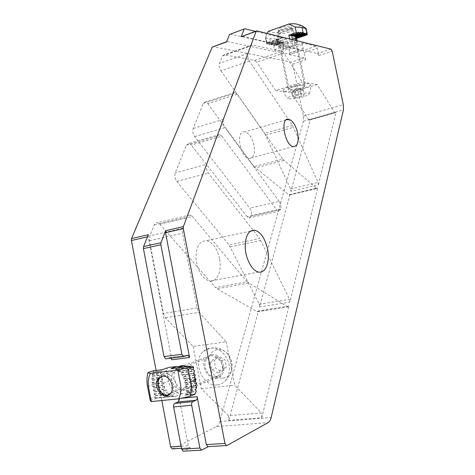 <?xml version="1.0" encoding="UTF-8"?>
<svg xmlns="http://www.w3.org/2000/svg" width="475" height="475" viewBox="0 0 475 475"><rect width="100%" height="100%" fill="white"/><g stroke="black" fill="none" stroke-linecap="round" stroke-linejoin="round"><path stroke-width="0.36" stroke-dasharray="2.38 1.78" d="M300.562 88.065C294.749 89.644 290.938 90.06 289.138 89.312C287.44 87.786 303.745 84.01 304.617 85.732C304.879 86.337 303.525 87.115 300.562 88.065M289.103 32.068C283.337 33.79 279.52 34.081 277.649 32.935L277.59 32.811C276.45 30.632 291.418 26.986 292.938 29.082L293.027 29.201C293.33 30.038 292.024 30.994 289.103 32.068M288.272 30.727C283.165 32.235 279.929 32.443 278.558 31.35C277.608 29.497 290.207 26.422 291.502 28.197C291.965 28.91 290.89 29.753 288.272 30.727M292.333 91.978L296.928 87.792L303.216 89.87L300.253 91.372L294.654 92.5L291.959 92.144L294.892 90.642L300.556 89.496L301.589 94.549L295.925 95.695L292.98 97.167L295.676 97.494L301.275 96.36L304.249 94.893L301.589 94.549M302.706 89.567L300.556 89.496M291.959 92.144L292.98 97.167M294.892 90.642L295.925 95.695M303.293 88.451C295.373 90.951 284.276 92.18 283.343 90.624C280.292 87.982 308.934 81.338 310.43 84.36C310.87 85.429 308.489 86.794 303.293 88.451M303.602 96.657C295.676 98.77 290.498 99.364 288.076 98.42C285.79 96.49 307.984 91.39 309.16 93.581C309.51 94.365 307.652 95.386 303.602 96.657M294.654 92.5L295.676 97.494M300.253 91.372L301.275 96.36M303.216 89.87L304.249 94.893M268.298 31.338L273.024 32.52C274.865 32.947 277.489 32.959 280.903 32.543L276.688 39.057L269.836 38.724L265.584 37.715L266.861 44.027L267.366 43.041L268.191 44.323L268.642 43.332L269.557 44.626L270.002 43.641L271.011 44.953L278.825 42.103L280.03 48.011L278.89 47.429C278.51 46.508 280.078 45.41 283.599 44.139L282.239 37.466L267.033 42.762L266.861 44.027M267.033 42.762L265.727 36.349L265.584 37.715M265.727 36.349L267.223 33.434M281.527 27.497C279.062 28.417 277.97 29.23 278.249 29.937C279.152 31.979 292.796 28.666 291.312 26.754C289.732 25.757 286.467 26.006 281.527 27.497M301.215 25.395L280.903 32.543M284.994 44.466C282.518 45.357 281.414 46.123 281.681 46.776C282.554 48.646 296.222 45.374 294.773 43.629C293.206 42.732 289.946 43.011 284.994 44.466M278.825 42.103L279.205 41.283L280.108 42.584L280.541 41.598L281.438 42.892L281.865 41.913L282.465 42.863L283.682 48.818L280.03 48.011M283.682 48.818L286.288 48.462L292.76 46.265C296.317 45 297.92 43.896 297.57 42.946L292.897 41.509L290.213 41.871L283.599 44.139M305.431 28.013L306.713 34.242L293.241 38.701L295.284 38.891L295.943 36.997L296.436 37.721L296.234 37.014M282.465 42.863L282.809 43.183L283.878 41.931L277.744 44.228L276.688 39.057M282.239 37.466L279.128 39.793L277.863 39.389L277.697 41.076L277.394 40.286L277.786 41.776L277.976 40.927L278.772 42.269M292.131 35.275L291.603 34.55L291.086 35.631M295.925 36.337L295.515 35.578L295.236 36.575M294.767 35.952L294.245 35.227L293.918 36.242M293.455 35.613L292.927 34.889L292.6 35.91M303.578 32.787L295.515 35.578M271.011 44.953L271.379 43.938L272.395 45.19L273.155 44.151L274.212 45.327L275.025 44.217L276.408 45.333L277.744 44.228M279.11 41.26L271.379 43.938M278.683 42.245L270.916 44.929M303.561 32.846L295.587 35.613M279.205 41.283L271.486 43.961M277.976 40.927L270.103 43.664M302.183 32.532L294.34 35.251M280.012 42.56L272.395 45.19M277.911 40.897L270.002 43.641M302.213 32.466L294.245 35.227M280.108 42.584L272.513 45.202M277.827 41.818L269.652 44.65M304.867 33.131L296.198 36.13M280.446 41.574L273.024 44.145M277.786 41.776L269.557 44.626M304.849 33.191L296.216 36.177M280.541 41.598L273.155 44.151M277.406 40.339L268.737 43.356M300.455 32.33L293.022 34.913M281.342 42.869L274.212 45.327M277.394 40.286L268.642 43.332M300.491 32.264L292.927 34.889M281.438 42.892L274.354 45.333M277.697 41.076L268.286 44.341M306.143 33.47L295.943 36.997M281.77 41.889L275.025 44.217M277.727 41.01L268.191 44.323M306.126 33.535L295.877 37.074M281.865 41.913L275.185 44.217M277.863 39.389L267.366 43.041M298.318 32.27L291.697 34.574M296.626 38.374L295.45 38.778M282.684 43.172L276.408 45.333M277.958 39.3L267.271 43.023M298.365 32.193L291.603 34.55M296.637 38.422L295.284 38.891M282.809 43.183L276.581 45.327M279.128 39.793L266.914 44.032M306.713 34.242L293.241 38.701M283.878 41.931L277.436 44.151M279.371 39.645L266.819 44.009M307.022 34.004L292.487 39.015M284.329 41.83L277.626 44.139M215.876 376.984L220.4 374.609C228.392 366.415 215.021 349.41 207.539 358.067C201.281 363.915 207.605 378.391 215.876 376.984M169.053 396.506L173.797 393.995C182.168 385.213 168.055 366.558 160.241 375.85C153.698 382.102 160.384 397.902 169.053 396.506M168.857 394.897C178.808 392.124 171.255 371.444 162.106 376.277M210.36 362.271L211.82 369.811L217.93 372.964L222.609 368.535L221.124 360.929L214.985 357.823L210.36 362.271L214.142 360.81L218.755 356.387L224.865 359.468L226.338 367.015L221.683 371.42L215.602 368.297L214.142 360.81M221.124 360.929L224.865 359.468M214.985 357.823L218.755 356.387M217.413 384.904C220.59 384.536 223.292 383.105 225.518 380.612C231.022 372.643 230.737 364.016 224.651 354.736C217.295 346.958 210.081 345.937 203.015 351.678C191.942 361.772 202.831 387.256 217.413 384.904M222.983 378.094C238.005 376.586 232.305 347.552 217.455 349.737C202.76 351.565 208.228 379.834 222.983 378.094M222.609 368.535L226.338 367.015M217.93 372.964L221.683 371.42M211.82 369.811L215.602 368.297M177.579 370.518C184.716 369.176 190.558 382.108 185.203 387.517C178.481 395.681 166.487 379.632 173.832 372.453L177.579 370.518M181.883 367.264C186.283 369.431 189.109 373.279 190.362 378.807L192.464 389.714L191.93 392.142L190.73 392.783L182.02 393.68C175.281 393.526 170.816 389.393 168.631 381.282L166.583 370.571L167.521 367.787M150.379 400.55L156.037 398.228L176.071 396.186L173.203 396.073L170.377 394.024L167.432 392.92L166.612 390.397L164.392 388.924L164.629 386.876L162.836 385.071L163.436 382.707L162.028 381.14L162.688 378.777L161.28 377.203L161.939 374.846L160.532 373.267L161.565 370.126L162.391 369.669M170.982 368.612L177.098 369.265L178.748 371.361L181.367 372.525L181.961 375.06L183.884 376.313L183.783 378.937L185.327 380.522L184.704 382.927L186.093 384.518L185.476 386.935L186.865 388.52L186.242 390.943L187.554 392.243L186.004 394.666L184.828 395.295L194.797 394.28M156.037 398.228L155.093 397.919L155.444 395.574L154.09 394.321L154.755 391.946L153.294 390.129L153.959 387.766L152.552 386.217L153.277 384.144L151.941 382.577L152.79 380.214L151.685 378.617L152.802 375.939L151.964 374.3L153.354 371.883L161.553 370.874M152.885 370.844L153.354 371.883M153.277 384.144L163.489 382.987M152.552 386.217L162.836 385.071M184.65 382.642L195.368 381.449M185.327 380.522L196.062 379.305M185.262 380.238L196.009 379.02M153.223 383.865L163.436 382.707M152.606 386.496L162.919 385.35M184.704 382.927L195.409 381.734M183.783 378.937L194.679 377.696M151.941 382.577L162.082 381.419M153.959 387.766L164.516 386.603M186.04 384.233L196.608 383.07M183.688 378.658L194.619 377.405M151.905 382.298L162.028 381.14M154.013 388.045L164.629 386.876M186.093 384.518L196.632 383.361M184.015 376.586L195.284 375.28M152.79 380.214L162.741 379.056M153.294 390.129L164.392 388.924M185.422 386.65L195.73 385.534M183.884 376.313L195.231 374.989M152.778 379.929L162.688 378.777M153.348 390.408L164.54 389.197M185.476 386.935L195.736 385.825M181.961 375.06L193.901 373.659M151.685 378.617L161.334 377.483M154.702 391.667L166.612 390.397M186.812 388.235L196.715 387.173M181.788 374.787L193.842 373.374M151.685 378.332L161.28 377.203M154.755 391.946L166.808 390.664M186.865 388.52L196.703 387.469M181.598 372.792L194.507 371.254M152.778 376.224L161.993 375.131M154.037 394.042L167.164 392.659M186.188 390.658L195.575 389.672M181.367 372.525L194.453 370.963M152.802 375.939L161.939 374.846M154.09 394.321L167.432 392.92M186.242 390.943L195.546 389.969M178.748 371.361L193.123 369.627M151.929 374.591L160.586 373.546M155.444 395.574L170.377 394.024M187.554 392.243L196.282 391.335M178.434 371.106L193.064 369.336M151.964 374.3L160.532 373.267M155.497 395.853L170.768 394.274M187.56 392.534L196.228 391.632M177.098 369.265L193.735 367.228M153.294 372.174L161.476 371.171M155.093 397.919L173.203 396.073M185.873 394.778L194.833 393.864M176.587 369.033L193.669 366.943M155.45 398.169L174.39 396.239M185.434 395.117L194.756 394.167M254.036 145.279C252.136 137.578 249.019 133.113 244.69 131.878C235.321 130.013 240 158.003 249.173 158.478C253.632 158.092 255.253 153.692 254.036 145.279M187.233 366.605C194.406 369.93 197.244 382.417 192.031 387.843C183.148 398.662 167.331 377.512 177.062 368.107L179.17 366.48M171.802 359.795L148.236 236.669L147.499 236.841M161.821 400.514L156.109 370.447M202.089 450.039L183.884 451.119L190.404 447.705L189.709 447.812L188.254 445.764L179.206 398.483L181.076 398.299M172.627 448.863L216.38 426.574L268.09 422.637M230.197 34.046L272.323 43.623L273.707 45.79L274.497 49.673L275.874 51.822L289.613 47.15L288.254 44.971L287.452 41.052L286.081 38.861L255.396 31.362M216.38 426.574C217.906 425.742 219.028 424.092 219.747 421.622L303.4 121.22L303.359 116.149L292.713 64.095L291.466 62.118L212.931 46.663L227.252 41.515L275.874 51.822M227.252 41.515L226.539 41.96M159.838 224.147L215.472 287.523L247.095 281.841L192.375 216.446L159.838 224.147L157.451 222.739C156.026 222.585 154.957 223.327 154.232 224.978L149.863 235.814L149.536 240.671L163.483 313.53L165.46 317.799L193.135 346.418L226.266 341.84L199.049 312.318L197.072 307.931L182.584 233.219L182.839 228.249L186.942 217.229C187.619 215.549 188.652 214.801 190.036 214.979L192.375 216.446M165.46 317.799L199.049 312.318M302.878 42.964L302.409 44.65L303.192 48.444L302.717 50.142L289.192 54.643L289.732 52.957L288.966 49.198L289.453 47.524L302.878 42.964L316.059 46.188L317.288 48.224L318.802 55.563L317.579 53.538L302.676 50.136M292.713 64.095L305.639 59.868L304.404 57.867L291.466 62.118M206.667 164.297L217.134 136.2L219.438 134.52L221.837 136.2L191.312 145.083L188.86 143.474L186.449 145.154L175.263 172.87C174.396 175.744 174.925 178.6 176.837 181.438L229.069 244.904L259.659 238.503L208.299 173.066C206.411 170.139 205.865 167.212 206.667 164.297L175.263 172.87M193.135 346.418L201.305 388.734L228.487 415.684L261.416 412.935L234.745 385.207L226.266 341.84M201.305 388.734L234.745 385.207M171.053 358.138L169.611 357.622L166.25 358.797L184.092 356.458M292.44 125.412L264.688 133.297L290.587 188.997L290.878 191.342L318.41 184.793L318.096 182.406L292.44 125.412L249.411 61.109C247.825 58.33 247.338 55.789 247.944 53.497L250.705 46.087L252.296 44.917L281.889 51.3L283.896 53.034L302.361 82.175L317.187 84.502L334.756 112.783L308.982 120.11L291.056 92.536L275.637 90.517L302.361 82.175M318.41 184.793L336.045 112.213L334.756 112.783M283.896 53.034L256.827 62.154L254.766 60.485L224.105 54.797L222.437 55.985L219.474 63.329C218.815 65.597 219.284 68.085 220.887 70.793L249.411 61.109M227.068 445.449L208.353 446.666M293.603 51.894C296.905 50.736 298.395 49.727 298.074 48.877C296.994 46.449 278.718 50.831 280.737 53.022C282.815 54.15 287.102 53.776 293.603 51.894M289.613 47.15L241.822 36.242M289.192 54.643L304.404 57.867M301.019 88.13C294.482 89.906 290.201 90.369 288.177 89.532C286.253 87.822 304.606 83.57 305.585 85.506C305.876 86.183 304.356 87.062 301.019 88.13M176.837 181.438L208.299 173.066M219.545 258.596C217.128 248.318 212.77 242.339 206.477 240.647C199.423 240.772 195.943 246.881 196.038 258.964C197.76 271.368 202.285 278.76 209.618 281.135C217.14 282.589 222.14 270.714 219.545 258.596M207.812 103.639L254.06 166.606L282.673 159.107L237.233 94.276L207.812 103.639L205.354 101.929L203.318 103.366L193.183 128.476C192.405 131.094 192.903 133.802 194.691 136.592L249.832 208.175C251.388 210.621 251.869 213.162 251.281 215.792L249.031 217.942L247.19 216.719L276.747 210.009L278.534 211.28L280.672 209.125C281.206 206.453 280.707 203.858 279.175 201.347L249.832 208.175M282.673 159.107L316.647 188.338L288.99 194.851L254.06 166.606M275.637 90.517L256.827 62.154M211.518 354.582L206.773 357.01C197.315 366.017 212.616 385.961 221.237 375.618C228.059 368.784 220.602 352.794 211.518 354.582M290.053 194.388L259.552 306.957L289.904 302.1L317.662 187.874L288.99 194.851M317.662 187.874L317.015 188.522L316.647 188.338M228.487 415.684L228.831 420.357L261.814 417.715L288.954 306.025L287.998 306.987L257.224 311.659L216.98 288.741L215.472 287.523M288.954 306.025L258.507 310.81L228.831 420.357M258.507 310.81L257.224 311.659M305.639 59.868L304.148 52.594L302.908 50.582L316.059 46.188M148.372 234.686L148.236 236.669M291.056 92.536L317.187 84.502M302.908 50.582L289.453 47.524M287.725 306.88L247.095 281.841M194.691 136.592L224.99 127.609C223.226 124.735 222.704 121.968 223.422 119.314L232.887 93.913L234.84 92.488L237.233 94.276M279.175 201.347L224.99 127.609M261.814 417.715L261.416 412.935M220.887 70.793L264.688 133.297M221.837 136.2L276.747 210.009M247.19 216.719L191.312 145.083M289.904 302.1L289.566 299.339L259.659 238.503M336.045 112.213L310.335 119.528L290.878 191.342M310.335 119.528L308.982 120.11M259.552 306.957L259.243 304.249L229.069 244.904M291.377 39.526L292.76 46.265M284.917 41.752L286.288 48.462M290.213 41.871L289.619 38.944M291.519 34.806L291.65 35.435M292.517 39.657L292.897 41.509M296.139 40.547L296.513 42.382M271.071 44.787L269.836 38.724M176.071 396.186L182.02 393.68M184.828 395.295L190.73 392.783M187.245 391.917L192.464 389.714M185.214 380.873L190.362 378.807M160.71 372.75L166.583 370.571M163.37 383.337L168.631 381.282M149.892 398.893L155.194 396.732M147.571 386.638L153.152 384.489M181.129 446.209L188.254 445.764M190.404 447.705L172.805 448.792M288.254 44.971L274.497 49.673M197.072 307.931L163.483 313.53M289.732 52.957L303.192 48.444M186.449 145.154L217.134 136.2M169.611 357.622L187.388 355.276M254.766 60.485L281.889 51.3M241.888 36.254L256.838 30.881M330.998 49.127L317.579 53.538M247.944 53.497L219.474 63.329M182.839 228.249L149.863 235.814M149.536 240.671L182.584 233.219M283.902 160.455L255.318 167.912M222.437 55.985L250.705 46.087M265.715 135.137L293.449 127.306M252.421 44.941L224.236 54.815M280.672 209.125L251.281 215.792M251.192 216.078L280.594 209.41M302.409 44.65L288.966 49.198M304.148 52.594L317.288 48.224M318.802 55.563L332.209 51.181M289.501 47.53L302.925 42.976M248.573 283.1L216.98 288.741M286.081 38.861L272.323 43.623M273.707 45.79L287.452 41.052M290.587 188.997L318.096 182.406M154.232 224.978L186.942 217.229M219.747 421.622L271.178 417.525M244.797 28.773L230.274 34.063M303.4 121.22L343.461 109.814M303.359 116.149L343.306 104.637M223.422 119.314L193.183 128.476M259.243 304.249L289.566 299.339M203.318 103.366L232.887 93.913M230.274 246.834L260.846 240.487M304.617 85.732L293.027 29.201M289.138 89.312L277.649 32.935M278.558 31.35L277.59 32.811M291.502 28.197L292.938 29.082M309.16 93.581C310.632 90.63 311.054 87.554 310.43 84.36M283.343 90.624C284.026 93.783 285.6 96.383 288.076 98.42M277.643 41.319L278.89 47.429M296.228 36.415L296.341 36.979M297.124 40.791L297.57 42.946M294.773 43.629L291.312 26.754M281.681 46.776L278.249 29.937M265.442 37.578L266.683 43.694M207.539 358.067L160.241 375.85M220.4 374.609L173.797 393.995M225.518 380.612C233.213 372.347 234.133 363.618 228.285 354.415C220.768 346.697 212.343 345.782 203.015 351.678M173.832 372.453L160.271 377.595M185.203 387.517L170.264 393.68M161.565 370.126L167.188 368.066M186.004 394.666L191.93 392.142M286.027 119.926L244.69 131.878M293.39 146.591L249.173 158.478M181.533 448.317L189.709 447.812M302.717 50.142L289.239 54.649M280.737 53.022L288.177 89.532M298.074 48.877L305.585 85.506M250.313 231.177L206.477 240.647M258.608 272.062L209.618 281.135M289.37 195.035L317.015 188.522M219.438 134.52L188.86 143.474M257.509 311.766L287.998 306.987M187.251 355.324L170.163 357.58M192.031 387.843L221.237 375.618M177.062 368.107L180.589 366.789M183.849 365.572L206.773 357.01M252.296 44.917L224.105 54.797M249.031 217.942L278.534 211.28M190.036 214.979L157.451 222.739M244.275 28.922L244.72 28.755M256.328 31.029L256.779 30.863M309.189 120.151L334.958 112.83M234.84 92.488L205.354 101.929M226.646 41.699L227.192 41.503"/><path stroke-width="0.71" d="M267.223 33.434L268.298 31.338L288.782 24.041L295.189 26.992L302.041 27.431L303.264 33.802L302.32 32.484L301.762 33.529L300.627 32.27L299.719 33.381L298.365 32.193L297.552 33.387L290.89 35.643L288.842 35.162L296.329 32.555L295.189 26.992M302.041 27.431L306.031 28.547L305.431 28.013L301.215 25.395L296.727 24.124C294.945 23.655 292.297 23.625 288.782 24.041M299.873 33.387L292.6 35.91L292.131 35.275M303.264 33.802L295.236 36.575L294.767 35.952M301.762 33.529L293.918 36.242L293.455 35.613M307.254 34.022L307.022 34.794L306.143 33.47L305.746 34.455L304.867 33.131L304.552 34.141L296.234 37.014L295.925 36.337M304.552 34.141L303.673 32.811L303.317 33.63M296.329 32.555L297.368 33.392M303.169 33.778L295.141 36.551M304.463 34.117L296.186 36.973M301.637 33.511L293.829 36.219M305.746 34.455L296.483 37.65M305.835 34.479L296.489 37.703M299.719 33.381L292.505 35.88M307.022 34.794L296.626 38.374M307.111 34.818L296.637 38.422M297.552 33.387L290.89 35.643M162.106 376.277C154.09 379.478 159.048 396.53 167.627 395.158L168.857 394.897M190.19 396.275C191.407 391.733 191.544 386.923 190.594 381.841L188.165 369.206L193.705 367.086L193.064 369.336L194.453 370.963L193.842 373.374L195.231 374.989L194.619 377.405L196.009 379.02L195.368 381.449L196.632 383.361L195.73 385.534L196.715 387.173L195.575 389.672L196.282 391.335L194.797 394.28L190.19 396.275L178.653 398.84C180.833 394.505 181.444 389.637 180.488 384.222L177.775 370.09L185.868 368.22L188.165 369.206M162.515 376.212C169.747 374.864 175.697 388.164 170.264 393.68C163.453 402.028 151.276 385.516 158.715 378.183L162.515 376.212M167.521 367.787L162.391 369.669L152.885 370.844L147.909 372.649C146.781 377.073 146.668 381.734 147.571 386.638L149.892 398.893L150.379 400.55L151.276 401.565L178.653 398.84M151.276 401.565L148.663 387.742C147.731 382.47 148.307 377.696 150.379 373.421L177.775 370.09M168.257 367.519L176.801 366.457L181.883 367.264M176.801 366.457L170.982 368.612L191.52 366.077L193.705 367.086M150.379 373.421L147.909 372.649M297.683 133.166C299.007 141.829 297.576 146.3 293.39 146.591C284.733 145.884 279.728 117.022 288.598 119.183C292.701 120.561 295.729 125.222 297.683 133.166M267.544 248.965C270.251 261.511 265.774 273.683 258.608 272.062C252.546 271.053 246.21 260.211 245.266 248.93C244.922 236.449 248.092 230.209 254.784 230.215C260.781 232.079 265.032 238.331 267.544 248.965M156.109 370.447L131.409 240.522L131.557 238.563L148.372 234.686L143.551 246.572L160.972 242.707L165.638 230.708L183.38 226.623L256.156 31.32L256.779 30.863L330.998 49.127L332.209 51.181L343.306 104.637L343.461 109.814L271.178 417.525C270.548 420.084 269.521 421.788 268.09 422.637L227.068 445.449L226.397 445.556L224.96 443.442L183.279 228.647L165.52 232.714L189.561 357.485L171.802 359.795L171.053 358.138M183.38 226.623L183.279 228.647M179.17 366.48L181.955 365.584L187.233 366.605M181.076 398.299L197.119 396.696L206.352 444.618L224.96 443.442M172.627 448.863L172.104 448.893L170.638 446.874L161.821 400.514M255.396 31.362L244.72 28.755L229.567 34.491L244.275 28.922M229.567 34.491L226.539 41.96L212.2 47.114L131.557 238.563M143.551 246.572L143.414 248.591L164.029 356.606L165.686 358.845L184.092 356.458L187.94 355.235L189.561 357.485M208.353 446.666L201.382 450.152L199.916 448.05L181.693 449.16L173.636 406.938C173.411 405.193 173.791 404.017 174.77 403.406L178.089 401.969L179.241 398.709M199.916 448.05L191.686 405.246C191.455 403.477 191.823 402.283 192.785 401.672L196.044 400.223L178.089 401.969M160.972 242.707L160.841 244.75L181.883 354.225L183.534 356.499M208.317 446.666L207.807 446.696L206.352 444.618M256.328 31.029L241.187 36.7L244.108 29.201M197.119 396.696C197.351 398.442 196.994 399.617 196.044 400.223M165.686 358.845L166.25 358.797M183.7 451.197L183.172 451.226L181.693 449.16M226.646 41.699L212.2 47.114M165.52 232.714L165.638 230.708M289.619 38.944L288.842 35.162M291.65 35.435L292.517 39.657M295.319 36.545L296.139 40.547M306.031 28.547L307.242 34.402M191.52 366.077L185.868 368.22M195.949 379.662L190.594 381.841M147.499 236.841L131.409 240.522M170.638 446.874L181.129 446.209M191.686 405.246L173.636 406.938M174.77 403.406L192.785 401.672M164.029 356.606L181.883 354.225M143.414 248.591L160.841 244.75M256.156 31.32L241.187 36.7M296.341 36.979L297.124 40.791M306.126 28.547L307.277 34.129M160.271 377.595L158.715 378.183M288.598 119.183L286.027 119.926M172.104 448.893L181.533 448.317M254.784 230.215L250.313 231.177M207.807 446.696L226.397 445.556M187.94 355.235L187.251 355.324M180.589 366.789L183.849 365.572M183.172 451.226L201.382 450.152"/></g></svg>
